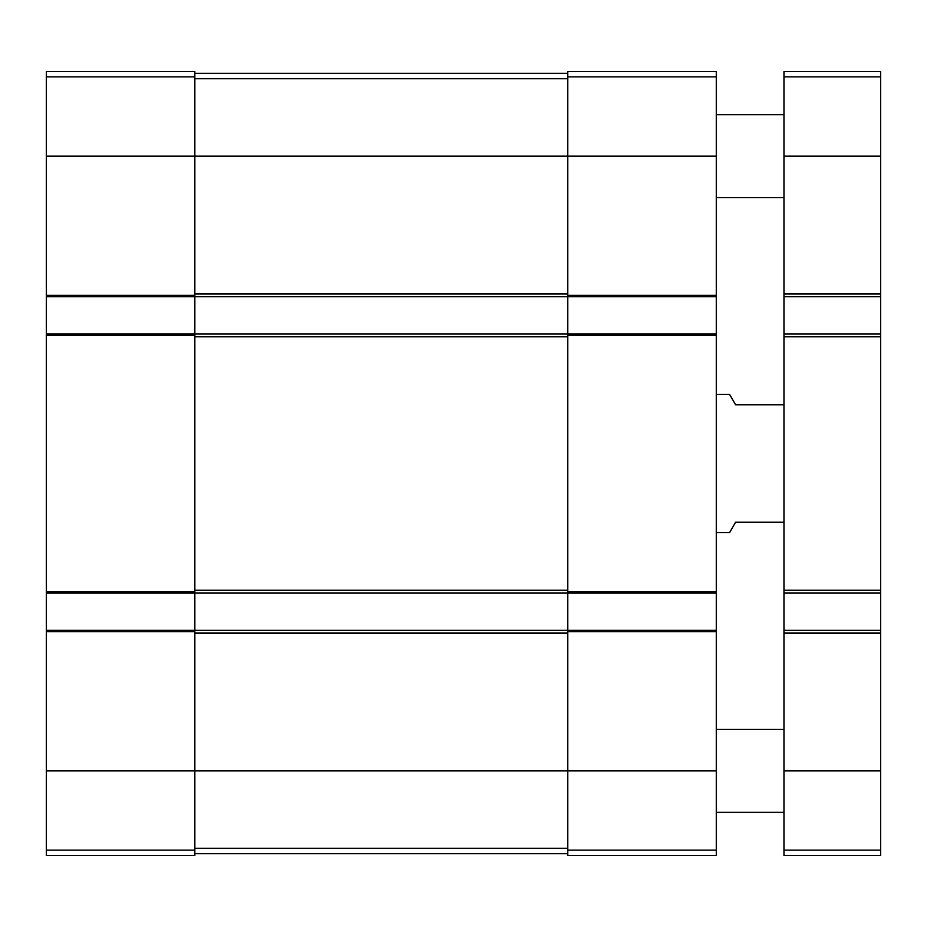 <?xml version="1.0" encoding="UTF-8"?>
<svg xmlns="http://www.w3.org/2000/svg" width="927" height="927" viewBox="0 0 927 927"><rect width="100%" height="100%" fill="white"/><g stroke="black" fill="none" stroke-linecap="round" stroke-linejoin="round"><path stroke-width="1.39" d="M46.35 76.883L194.844 76.883L194.844 71.553L46.35 71.553L46.35 855.447L194.844 855.447L194.844 770.835L567.788 770.835L567.788 855.447L716.281 855.447L716.281 631.635L567.788 631.635L567.788 770.835L716.281 770.835M194.844 76.883L194.844 156.165L567.788 156.165L567.788 71.553L716.281 71.553L716.281 631.635M46.35 156.165L194.844 156.165L194.844 296.744L567.788 296.744L567.788 631.635M46.35 334.033L194.844 334.033L194.844 592.967L716.281 592.967M46.35 630.256L194.844 630.256L194.844 770.835L46.35 770.835M716.281 156.165L567.788 156.165L567.788 296.744L716.281 296.744M46.35 296.744L194.844 296.744L194.844 334.033L716.281 334.033M46.35 592.967L194.844 592.967L194.844 630.256L716.281 630.256M194.844 853.709L567.788 853.709M194.844 73.291L567.788 73.291M783.964 522.202L735.609 522.202L729.63 532.562L716.281 532.562M783.964 404.798L735.609 404.798L729.63 394.438L716.281 394.438M783.964 630.256L880.65 630.256L880.65 855.447L783.964 855.447L783.964 71.553L880.65 71.553L880.65 76.883L783.964 76.883M880.65 630.256L880.65 592.967L783.964 592.967M880.65 592.967L880.65 334.033L783.964 334.033M880.65 334.033L880.65 296.744L783.964 296.744M880.65 296.744L880.65 76.883M783.964 812.272L716.281 812.272M783.964 197.602L716.281 197.602M46.35 295.365L194.844 295.365M46.35 591.577L194.844 591.577M46.35 335.423L194.844 335.423M46.35 631.635L194.844 631.635M46.35 850.117L194.844 850.117M567.788 76.883L716.281 76.883M716.281 295.365L567.788 295.365M716.281 335.423L567.788 335.423M716.281 591.577L567.788 591.577M567.788 850.117L716.281 850.117M194.844 633.014L567.788 633.014M194.844 848.275L567.788 848.275M194.844 336.802L567.788 336.802M194.844 590.198L567.788 590.198M194.844 293.986L567.788 293.986M194.844 78.725L567.788 78.725M880.65 850.117L783.964 850.117M880.65 770.835L783.964 770.835M880.65 633.014L783.964 633.014M880.65 590.198L783.964 590.198M880.65 336.802L783.964 336.802M880.65 293.986L783.964 293.986M880.65 156.165L783.964 156.165M783.964 729.398L716.281 729.398M783.964 114.728L716.281 114.728"/></g></svg>
